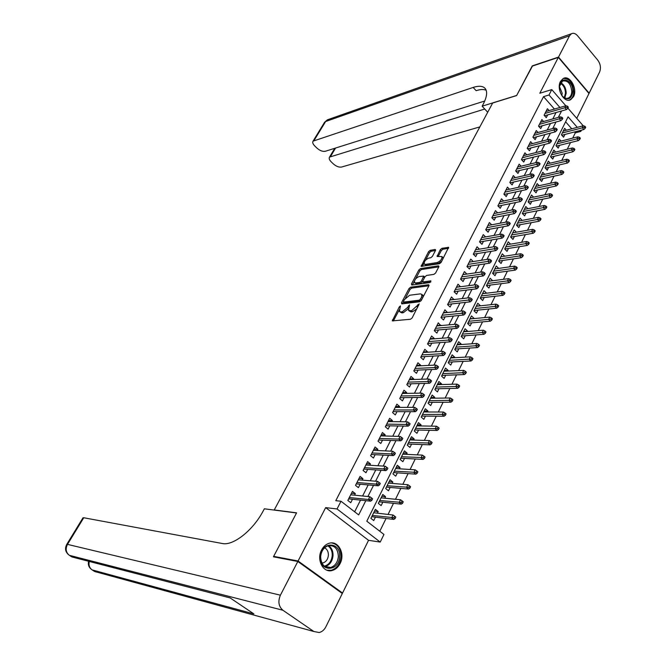 <?xml version="1.0" encoding="UTF-8"?>
<svg xmlns="http://www.w3.org/2000/svg" width="666" height="666" viewBox="0 0 666 666"><rect width="100%" height="100%" fill="white"/><g stroke="black" fill="none" stroke-linecap="round" stroke-linejoin="round"><path stroke-width="1" d="M400.457 305.91L399.325 306.843L392.282 320.887L410.497 319.264L412.162 317.907L419.205 303.887L411.513 310.789L408.549 310.414L409.573 304.845L407.534 307.492L402.297 311.805L400.832 311.963L399.409 311.43L400.457 305.91M560.472 81.443C556.043 89.161 564.252 103.613 570.737 99.642L573.543 96.637C577.905 88.919 569.738 74.509 563.186 78.53L560.472 81.443M321.595 549.983C316.15 559.74 323.26 573.318 332.234 570.479C335.572 569.53 338.186 567.241 340.076 563.594C345.446 553.787 338.278 540.268 329.204 543.265C325.999 544.222 323.46 546.461 321.595 549.983M435.497 250.474L435.123 249.475L430.153 250.333L428.563 251.665L421.12 266.375L439.502 263.719L441.15 262.354L448.609 247.377L441.949 248.293L440.326 249.65L437.087 256.485L441.933 256.543C442.141 259.091 440.592 261.089 437.271 262.529L425.474 264.394L424.217 264.002C424.026 261.488 425.549 259.515 428.804 258.083L430.752 257.759L432.367 256.418L435.497 250.474M554.437 109.058L543.539 96.637L549.017 94.988L551.773 89.594L565.842 105.786M274.633 557.051L273.659 556.351L296.611 512.837L274.259 509.931L492.682 102.997L516.625 95.563L532.117 66.175L558.341 57.401L539.81 93.257L551.773 89.594M273.659 556.351L298.077 560.997L342.54 593.04L368.548 540.317L380.228 542.074L337.046 508.966L341 501.248L358.674 514.91L365.825 500.666M368.548 540.317L325.666 507.617L298.077 560.997M325.666 507.617L337.046 508.966M543.539 96.637L335.781 500.682L341 501.248M410.656 287.163L409.049 288.495L401.473 302.78L401.798 303.887L419.63 301.781L421.287 300.416L428.904 285.822L428.529 284.732L410.656 287.163L411.655 288.087L410.04 289.419L405.511 297.993M411.438 283.991L418.881 269.93L420.487 268.598L438.403 265.826L438.786 266.883L435.597 273.002L433.949 274.359L426.606 275.433L424.975 276.781L422.843 280.836L423.21 281.901L430.844 280.836L429.953 282.55L411.771 285.056L411.438 283.991L412.429 284.915L414.352 281.277M576.739 118.332L588.994 93.49L558.341 57.401M341.267 592.757L342.54 593.04M566.358 130.228L564.651 128.288L561.43 134.773L563.569 137.196L564.935 134.44M561.022 141.092L559.274 139.127L556.018 145.679L558.175 148.093L559.548 145.321M555.635 152.073L553.837 150.066L550.541 156.693L552.722 159.099L554.104 156.31M550.191 163.162L548.343 161.122L545.021 167.815L547.219 170.221L548.601 167.416M544.688 174.367L542.79 172.294L539.435 179.054L541.649 181.46L543.048 178.63M539.144 185.689L537.187 183.583L533.791 190.409L536.03 192.807L537.437 189.968M533.533 197.136L531.518 194.988L528.096 201.89L530.352 204.279L531.768 201.415M527.872 208.699L525.799 206.51L522.335 213.486L524.608 215.867L526.04 212.987M522.144 220.388L520.013 218.157L516.516 225.2L518.814 227.581L520.246 224.683M516.366 232.193L514.169 229.92L510.631 237.046L512.953 239.419L514.393 236.497M510.531 244.131L508.258 241.816L504.686 249.009L507.026 251.382L508.483 248.443M504.637 256.202L502.289 253.829L498.676 261.105L501.04 263.478L502.505 260.514M498.593 268.415L494.813 268.889M498.626 268.348L496.253 265.984L492.607 273.335L494.988 275.699L496.461 272.71M492.482 280.761L488.736 281.119M492.549 280.619L490.159 278.263L486.463 285.689L488.869 288.045L490.359 285.048M486.305 293.24L482.6 293.481M486.405 293.023L483.991 290.676L480.261 298.185L482.683 300.533L484.182 297.511M480.053 305.852L476.39 305.977M480.194 305.569L477.755 303.221L473.984 310.814L476.44 313.162L477.947 310.115M473.734 318.606L470.113 318.606M473.917 318.248L471.461 315.909L467.64 323.584L470.113 325.924L471.636 322.86M467.349 331.51L467.565 331.069L463.769 331.377M467.565 331.069L465.084 328.738L461.23 336.497L463.727 338.827L465.259 335.739M460.897 344.547L461.155 344.031L457.359 344.289M461.155 344.031L458.649 341.7L454.745 349.55L457.267 351.873L458.807 348.759M454.362 357.734L454.662 357.134L450.874 357.342M454.662 357.134L452.131 354.812L448.193 362.754L450.732 365.068L452.289 361.938M447.76 371.07L448.101 370.388L444.322 370.546M448.101 370.388L445.546 368.073L441.558 376.099L444.13 378.405L445.687 375.249M441.083 384.557L441.466 383.791L437.687 383.891M441.466 383.791L438.886 381.485L434.848 389.602L437.445 391.899L439.019 388.719M434.332 398.193L434.756 397.344L430.985 397.394M434.756 397.344L432.151 395.046L428.072 403.255L430.694 405.544L432.276 402.339M427.497 411.988L427.963 411.047L424.2 411.047M427.963 411.047L425.333 408.766L421.212 417.066L423.859 419.347L425.457 416.117M420.587 425.949L421.103 424.916L417.341 424.85M421.103 424.916L418.448 422.635L414.269 431.035L416.941 433.308L418.556 430.053M413.603 440.06L414.16 438.936L410.406 438.819M414.16 438.936L411.471 436.671L407.251 445.171L409.948 447.427L411.571 444.155M406.526 454.345L407.134 453.121L403.388 452.947M407.134 453.121L404.42 450.865L400.149 459.465L402.88 461.713L404.512 458.416M399.375 468.789L400.025 467.474L396.287 467.232M400.025 467.474L397.286 465.226L392.965 473.926L395.721 476.165L397.369 472.843M392.132 483.408L392.832 481.993L389.111 481.693M392.832 481.993L390.068 479.761L385.697 488.561L388.478 490.792L390.143 487.437M384.806 498.201L385.556 496.686L381.843 496.32M385.556 496.686L382.767 494.463L378.338 503.371L381.152 505.586L382.825 502.206M354.562 495.188L355.344 493.639L352.447 491.366L347.827 500.441L350.741 502.705L352.489 499.267M362.212 480.119L362.945 478.679L360.073 476.398L355.502 485.356L358.391 487.637L360.131 484.224M369.772 465.234L370.446 463.902L367.607 461.605L363.095 470.462L365.959 472.752L367.674 469.363M377.239 450.524L377.863 449.292L375.058 446.986L370.596 455.735L373.426 458.042L375.133 454.678M384.623 435.989L385.198 434.865L382.417 432.542L378.005 441.192L380.81 443.498L382.5 440.168M391.916 421.62L392.44 420.596L389.685 418.265L385.331 426.814L388.103 429.137L389.785 425.824M399.125 407.425L399.6 406.493L396.878 404.154L392.574 412.604L395.313 414.935L396.986 411.646M406.252 393.39L406.676 392.557L403.979 390.209L399.725 398.559L402.447 400.899L404.096 397.635M413.303 379.52L413.678 378.779L411.005 376.423L406.801 384.673L409.49 387.029L411.13 383.791M420.263 365.809L420.596 365.159L417.948 362.795L413.794 370.954L416.45 373.31L418.09 370.096M427.147 352.256L427.43 351.69L424.816 349.317L420.704 357.384L423.343 359.748L424.958 356.56M433.949 338.852L434.199 338.378L431.601 335.997L427.539 343.972L430.144 346.345L431.759 343.181M440.684 325.607L438.311 322.827L434.29 330.711L436.879 333.092L438.478 329.945M447.336 312.504L444.946 309.798L440.975 317.599L443.531 319.988L445.121 316.866M453.912 299.55L451.506 296.919L447.577 304.628L450.116 307.026L451.69 303.929M460.414 286.738L458 284.182L454.112 291.808L456.626 294.214L458.191 291.134M466.849 274.067L464.418 271.586L460.572 279.129L463.061 281.535L464.618 278.48M473.218 261.538L470.762 259.124L466.966 266.583L469.43 268.997L470.97 265.959M479.412 249.159L477.047 246.795L473.285 254.179L475.724 256.593L477.256 253.58M485.547 236.921L483.258 234.607L479.537 241.908L481.951 244.33L483.474 241.333M491.616 224.817L489.402 222.544L485.722 229.762L488.12 232.193L489.627 229.221M497.627 212.837L495.479 210.614L491.841 217.757L494.214 220.196L495.712 217.241M503.579 200.99L501.49 198.809L497.893 205.877L500.241 208.316L501.731 205.386M509.465 189.269L507.442 187.129L503.879 194.122L506.21 196.57L507.692 193.648M515.301 177.672L513.328 175.574L509.806 182.492L512.112 184.94L513.586 182.043M521.07 166.192L519.155 164.136L515.667 170.979L517.957 173.435L519.422 170.563M526.781 154.845L524.925 152.814L521.47 159.59L523.742 162.054L525.191 159.191M532.434 143.606L530.627 141.617L527.214 148.327L529.462 150.782L530.902 147.944M538.036 132.492L536.28 130.536L532.892 137.171L535.123 139.635L536.555 136.813M543.581 121.487L541.866 119.564L538.519 126.132L540.725 128.596L542.149 125.799M354.645 511.796L360.539 500.108M362.612 495.995L368.198 484.923M370.288 480.777L375.766 469.921M377.872 465.75L383.241 455.094M385.364 450.899L390.634 440.442M392.765 436.23L397.935 425.965M400.075 421.728L405.153 411.663M407.301 407.401L412.287 397.527M414.443 393.24L419.339 383.549M421.503 379.245L426.307 369.738M428.488 365.418L433.191 356.085M435.381 351.74L440.001 342.582M442.199 338.22L446.736 329.237M448.942 324.858L453.388 316.042M455.611 311.646L459.973 302.997M462.196 298.584L466.483 290.093M468.714 285.672L472.918 277.339M475.158 272.894L479.279 264.718M481.526 260.264L485.572 252.239M487.828 247.777L491.799 239.902M494.064 235.414L497.96 227.689M500.224 223.193L504.054 215.618M506.327 211.105L510.081 203.671M512.362 199.151L516.042 191.85M518.323 187.321L521.944 180.153M524.234 175.616L527.78 168.59M530.069 164.036L533.549 157.134M535.855 152.581L539.269 145.812M541.575 141.242L544.921 134.599M547.236 130.02L550.516 123.501M552.83 118.914L556.06 112.521M549.067 110.598L547.402 108.7L544.089 115.201L546.278 117.674L547.685 114.893M379.803 531.243L386.072 518.464M388.053 514.435L393.498 503.33M395.487 499.275L400.84 488.378M402.838 484.299L408.091 473.593M410.098 469.497L415.251 458.991M417.274 454.87L422.336 444.555M424.367 440.417L429.337 430.294M431.377 426.132L436.255 416.192M438.311 412.013L443.098 402.256M445.154 398.052L449.858 388.469M451.923 384.257L456.543 374.85M458.616 370.621L463.153 361.38M465.234 357.134L469.688 348.068M471.778 343.798L476.148 334.898M478.246 330.619L482.542 321.869M484.648 317.582L488.861 308.991M490.967 304.687L495.104 296.262M497.227 291.941L501.29 283.658M503.413 279.329L507.4 271.195M509.532 266.858L513.453 258.874M515.592 254.52L519.438 246.678M521.578 242.316L525.357 234.615M527.505 230.236L531.21 222.685M533.366 218.29L537.004 210.872M539.16 206.477L542.74 199.192M544.905 194.78L548.409 187.629M550.582 183.208L554.029 176.182M556.202 171.761L559.582 164.86M561.754 160.431L565.084 153.655M567.257 149.217L570.521 142.566M572.702 138.12L575.291 132.842L574.508 131.951M571.753 128.804L565.609 121.803M377.397 513.178L378.196 511.555L375.374 509.34L370.895 518.356L373.743 520.562L375.424 517.157M581.435 130.153L580.819 131.41L580.028 130.519M575.291 132.842L580.819 131.41M577.272 127.348L568.081 116.833L366.8 521.195L383.957 534.457L380.228 542.074M567.89 108.15L583.216 125.782M559.923 107.484L549.017 94.988M367.907 496.52L373.509 485.381M375.599 481.21L381.085 470.288M383.2 466.092L388.578 455.369M390.701 451.148L395.987 440.626M398.118 436.388L403.296 426.065M405.444 421.794L410.522 411.671M412.679 407.384L417.665 397.452M419.83 393.14L424.725 383.391M426.906 379.062L431.71 369.505M433.891 365.151L438.603 355.769M440.8 351.398L445.421 342.191M447.627 337.812L452.164 328.771M454.37 324.367L458.824 315.509M461.047 311.089L465.417 302.389M467.64 297.952L471.928 289.419M474.167 284.965L478.371 276.59M480.611 272.128L484.74 263.911M486.988 259.432L491.042 251.365M493.298 246.87L497.269 238.961M499.533 234.449L503.429 226.69M505.702 222.169L509.532 214.552M511.804 210.023L515.559 202.547M517.84 198.002L521.528 190.667M523.809 186.114L527.422 178.913M529.72 174.35L533.266 167.291M535.564 162.72L539.044 155.786M541.341 151.207L544.755 144.405M547.061 139.818L550.416 133.142M552.722 128.546L556.01 122.003M558.324 117.391L561.555 110.972M378.196 511.555L374.492 511.122M355.344 493.639L351.481 493.265M362.945 478.679L359.066 478.371M370.446 463.902L366.558 463.661M377.863 449.292L373.967 449.117M385.198 434.865L381.293 434.748M392.44 420.596L388.528 420.546M399.6 406.493L395.679 406.51M406.676 392.557L402.747 392.632M413.678 378.779L409.74 378.912M420.596 365.159L416.65 365.351M427.43 351.69L423.476 351.939M434.199 338.378L430.236 338.686M440.884 325.208L436.913 325.574M447.494 312.196L443.514 312.604M454.029 299.317L450.05 299.783M460.497 286.588L456.51 287.104M466.891 273.992L462.903 274.559M399.816 311.805L401.848 312.887L400.832 311.963M408.383 308.724L403.313 312.729L401.848 312.887M408.957 310.789L411.03 311.896L410.015 310.955M416.933 308.766L412.529 311.73L411.03 311.896M399.234 309.848L393.348 320.987M428.929 285.764L411.655 288.087M403.438 301.898L402.43 303.813M403.546 301.282L403.779 302.056L419.43 300.175L421.528 297.419L421.878 294.405L420.371 293.873L409.665 295.229L404.478 299.517L403.546 301.282M404.42 302.639L403.779 302.056M420.987 300.865L404.778 302.98M423.052 297.036L422.51 294.988M415.617 278.887L419.863 270.862L418.881 269.93M438.794 266.875L421.47 269.53L419.863 270.862M422.852 281.851L424.2 282.842L430.894 281.918M419.105 276.532C415.825 277.947 414.285 279.953 414.493 282.534L415.717 282.95L419.83 282.376L421.453 281.027L423.693 276.082L419.105 276.532M414.785 282.817L416.708 283.882L415.717 282.95M422.669 281.551L420.82 283.316L416.708 283.882M424.492 264.26L426.448 265.334L425.474 264.394M441.816 261.072L438.253 263.478L426.448 265.334M443.065 258.691L442.64 257.234M448.484 248.293L442.923 249.242L441.3 250.591L438.186 256.535M435.472 250.524L431.127 251.265L429.528 252.597L425.449 260.306M424.059 262.937L422.211 266.425L421.228 265.501M395.063 518.614L395.812 517.074L394.663 516.175L393.914 517.715L395.063 518.614L393.773 519.413L391.716 517.79L393.065 515.026L373.693 512.737M393.914 517.715L372.344 515.442M393.773 519.413L371.72 516.699M393.065 515.026L394.663 516.175M348.626 498.859L370.571 501.165L368.456 499.5L349.309 497.519M370.662 499.4L371.836 500.324L372.61 498.776L371.437 497.852L370.662 499.4L368.456 499.5L369.846 496.719L350.699 494.796M370.571 501.165L371.836 500.324M371.437 497.852L369.846 496.719M339.585 556.526C339.369 571.869 319.239 572.427 320.429 556.834C320.821 541.275 340.842 541.2 339.585 556.526M320.637 556.726C321.079 564.493 324.425 568.081 330.661 567.507C335.189 565.909 337.762 562.229 338.361 556.451C337.912 548.659 334.54 545.079 328.23 545.729C323.784 547.344 321.253 551.007 320.637 556.726M321.936 563.128L322.943 562.97C326.149 561.846 327.972 559.249 328.396 555.178C328.421 551.606 327.148 549.159 324.567 547.835M327.014 570.246L331.402 570.229C337.046 568.256 340.234 563.677 340.984 556.51C340.834 548.742 337.737 544.214 331.668 542.923M572.81 91.5C571.57 98.951 568.256 100.674 562.878 96.67C560.622 94.097 559.482 90.934 559.473 87.179L559.473 87.146C559.515 74.958 573.468 79.679 572.81 91.5M562.021 95.621L562.587 96.287C564.593 98.31 566.608 98.868 568.614 97.952C570.571 96.828 571.628 94.68 571.778 91.508C570.87 83.625 567.798 80.145 562.562 81.061L559.523 86.305M561.846 95.38L562.196 93.273L559.498 86.613M569.03 100.158L569.855 99.825C572.285 98.426 573.592 95.762 573.784 91.825C572.918 82.809 569.405 78.363 563.245 78.505M297.827 561.48L273.418 556.818L296.528 512.978L264.36 508.799L263.045 511.23C252.947 530.452 233.025 546.07 222.311 543.514L83.749 517.748L67.491 544.38L280.403 595.188L297.827 561.48L342.307 593.506L325.89 626.773C324.259 629.919 322.019 631.843 319.164 632.542L313.836 631.493L282.9 610.247L69.372 555.319L71.928 556.959L230.161 597.935L253.879 613.919L92.124 569.905L94.622 571.503L313.836 631.493M280.403 595.188C277.789 601.473 278.621 606.493 282.9 610.247M82.959 517.865L83.749 517.748M532.442 66.067L516.674 95.454L482.134 106.194L483.058 104.487C486.779 97.386 487.579 92.174 485.447 88.844C483.25 85.972 479.162 85.498 473.168 87.437L313.045 141.15C312.296 142.449 312.887 144.072 314.81 146.037L317.016 148.168C319.963 150.716 322.727 151.748 325.324 151.274L484.74 101.007M487.712 112.263L482.134 106.194M558.499 57.093L589.144 93.182L599.616 71.97C601.123 67.974 600.524 64.053 597.802 60.19L577.555 35.756C575.516 33.442 573.459 32.784 571.395 33.758L569.497 35.814L558.499 57.093L532.276 65.876M484.748 109.041L329.495 157.126C328.779 158.375 329.345 159.94 331.193 161.83L333.366 163.919C336.263 166.417 339.011 167.457 341.625 167.033L479.853 126.898M486.172 90.26C483.699 89.161 480.353 89.302 476.123 90.676L473.168 87.437M402.505 503.321L403.246 501.798L402.114 500.89L401.373 502.414L402.505 503.321L401.223 504.137L399.175 502.505L400.516 499.775L381.094 497.835M401.373 502.414L379.77 500.499M401.223 504.137L379.112 501.823M400.516 499.775L402.114 500.89M409.865 488.211L410.597 486.713L409.482 485.797L408.749 487.296L409.865 488.211L408.574 489.052L406.56 487.412L407.875 484.715L388.411 483.108M408.749 487.296L387.096 485.739M408.574 489.052L386.413 487.112M407.875 484.715L409.482 485.797M417.141 473.285L417.865 471.803L416.75 470.887L416.025 472.369L417.141 473.285L415.842 474.142L413.844 472.494L415.151 469.83L395.637 468.548M416.025 472.369L394.347 471.153M415.842 474.142L393.639 472.577M415.151 469.83L416.75 470.887M424.325 458.533L425.041 457.067L423.942 456.143L423.226 457.609L424.325 458.533L423.027 459.407L421.045 457.75L422.336 455.119L402.788 454.162M423.226 457.609L401.506 456.734M423.027 459.407L400.774 458.216M422.336 455.119L423.942 456.143M356.252 483.891L378.263 485.797L376.165 484.124L356.968 482.492M378.363 483.999L379.528 484.931L380.294 483.408L379.129 482.475L378.363 483.999L376.165 484.124L377.547 481.368L358.341 479.803M378.263 485.797L379.528 484.931M379.129 482.475L377.547 481.368M363.794 469.097L385.855 470.612L383.783 468.931L364.535 467.64M385.98 468.797L387.129 469.73L387.887 468.223L386.738 467.282L385.98 468.797L383.783 468.931L385.148 466.217L365.884 464.985M385.855 470.612L387.129 469.73M386.738 467.282L385.148 466.217M371.237 454.478L393.365 455.611L391.308 453.921L372.011 452.963M393.498 453.771L394.638 454.712L395.388 453.221L394.247 452.281L393.498 453.771L391.308 453.921L392.657 451.24L373.343 450.341M393.365 455.611L394.638 454.712M394.247 452.281L392.657 451.24M378.596 440.035L400.774 440.792L398.743 439.094L379.395 438.461M400.932 438.927L402.056 439.876L402.797 438.403L401.665 437.454L400.932 438.927L398.743 439.094L400.075 436.438L380.719 435.872M400.774 440.792L402.056 439.876M401.665 437.454L400.075 436.438M431.426 443.956L432.134 442.507L431.044 441.583L430.336 443.032L431.426 443.956L430.119 444.855L428.163 443.19L429.437 440.584L409.848 439.935M430.336 443.032L408.583 442.482M430.119 444.855L407.825 444.014M429.437 440.584L431.044 441.583M385.872 425.757L408.1 426.148L406.094 424.442L386.696 424.134M408.266 424.259L409.39 425.216L410.114 423.759L408.999 422.802L408.266 424.259L406.094 424.442L407.401 421.828L388.003 421.57M408.1 426.148L409.39 425.216M408.999 422.802L407.401 421.828M438.444 429.553L439.144 428.121L438.062 427.189L437.362 428.621L438.444 429.553L437.137 430.461L435.198 428.796L436.455 426.223L416.833 425.882M437.362 428.621L415.584 428.396M437.137 430.461L414.801 429.978M436.455 426.223L438.062 427.189M393.065 411.638L415.343 411.68L413.353 409.965L393.914 409.965M415.526 409.773L416.633 410.731L417.349 409.29L416.242 408.333L415.526 409.773L413.353 409.965L414.643 407.376L395.204 407.434M415.343 411.68L416.633 410.731M416.242 408.333L414.643 407.376M445.379 415.318L446.07 413.902L445.005 412.962L444.314 414.377L445.379 415.318L444.064 416.242L442.149 414.568L443.39 412.021L423.734 411.979M444.314 414.377L422.502 414.468M444.064 416.242L421.695 416.092M443.39 412.021L445.005 412.962M400.166 397.694L422.494 397.386L420.521 395.662L401.049 395.97M422.694 395.454L423.784 396.412L424.5 394.988L423.401 394.031L422.694 395.454L420.521 395.662L421.803 393.106L402.322 393.464M422.494 397.386L423.784 396.412M423.401 394.031L421.803 393.106M452.231 401.24L452.913 399.841L451.856 398.909L451.173 400.308L452.231 401.24L450.915 402.189L449.017 400.507L450.249 397.993L430.561 398.243M451.173 400.308L429.337 400.699M450.915 402.189L428.504 402.372M450.249 397.993L451.856 398.909M407.192 383.899L429.562 383.258L427.614 381.526L408.1 382.126M429.778 381.302L430.86 382.267L431.56 380.86L430.477 379.895L429.778 381.302L427.614 381.526L428.879 378.996L409.357 379.653M429.562 383.258L430.86 382.267M430.477 379.895L428.879 378.996M459.007 387.329L459.682 385.947L458.641 385.006L457.967 386.388L459.007 387.329L457.692 388.295L455.81 386.605L457.026 384.115L437.312 384.657M457.967 386.388L436.097 387.088M457.692 388.295L435.248 388.811M457.026 384.115L458.641 385.006M414.144 370.271L436.546 369.289L434.615 367.557L415.068 368.448M436.771 367.316L437.845 368.281L438.544 366.891L437.47 365.925L436.771 367.316L434.615 367.557L435.864 365.06L416.317 366M436.546 369.289L437.845 368.281M437.47 365.925L435.864 365.06M465.709 373.584L466.375 372.219L465.334 371.27L464.668 372.635L465.709 373.584L464.385 374.558L462.52 372.86L463.719 370.404L443.981 371.22M464.668 372.635L442.782 373.634M464.385 374.558L441.908 375.391M463.719 370.404L465.334 371.27M421.004 356.793L443.448 355.486L441.541 353.746L421.961 354.92M443.689 353.496L444.755 354.462L445.437 353.088L444.38 352.123L443.689 353.496L441.541 353.746L442.773 351.273L423.193 352.505M443.448 355.486L444.755 354.462M444.38 352.123L442.773 351.273M472.327 359.99L472.985 358.641L471.961 357.692L471.303 359.041L472.327 359.99L471.004 360.98L469.164 359.282L470.346 356.851L450.582 357.942M471.303 359.041L449.4 360.323M471.004 360.98L448.501 362.129M470.346 356.851L471.961 357.692M427.797 343.465L450.274 341.841L448.385 340.093L428.771 341.55M450.532 339.835L451.581 340.809L452.264 339.452L451.215 338.478L450.532 339.835L448.385 340.093L449.608 337.654L429.986 339.161M450.274 341.841L451.581 340.809M451.215 338.478L449.608 337.654M478.871 346.553L479.52 345.213L478.513 344.264L477.855 345.596L478.871 346.553L477.547 347.56L475.724 345.854L476.898 343.448L457.101 344.805M477.855 345.596L455.935 347.161M477.547 347.56L455.02 349.009M476.898 343.448L478.513 344.264M434.507 330.286L457.026 328.355L455.153 326.606L435.506 328.33M457.292 326.332L458.333 327.306L459.007 325.965L457.967 324.991L457.292 326.332L455.153 326.606L456.36 324.192L436.713 325.965M457.026 328.355L458.333 327.306M457.967 324.991L456.36 324.192M485.348 333.266L485.989 331.943L484.981 330.985L484.34 332.309L485.348 333.266L484.015 334.29L482.209 332.575L483.366 330.203L463.553 331.818M484.34 332.309L462.404 334.141M484.015 334.29L461.463 336.03M483.366 330.203L484.981 330.985M441.15 317.257L463.694 315.026L461.838 313.27L442.166 315.251M463.977 312.978L465.01 313.961L465.667 312.629L464.643 311.655L463.977 312.978L461.838 313.27L463.037 310.88L443.356 312.92M463.694 315.026L465.01 313.961M464.643 311.655L463.037 310.88M491.741 320.121L492.382 318.823L491.383 317.865L490.75 319.172L491.741 320.121L490.417 321.162L488.628 319.447L489.768 317.099L469.938 318.964M490.75 319.172L468.797 321.27M490.417 321.162L467.84 323.201M489.768 317.099L491.383 317.865M447.71 304.37L470.288 301.84L468.448 300.075L448.751 302.322M470.579 299.783L471.603 300.757L472.261 299.45L471.237 298.468L470.579 299.783L468.448 300.075L469.63 297.719L449.933 300.016M470.288 301.84L471.603 300.757M471.237 298.468L469.63 297.719M498.076 307.134L498.701 305.844L497.718 304.886L497.086 306.177L498.076 307.134L496.744 308.183L494.963 306.46L496.103 304.137L476.248 306.26M497.086 306.177L475.116 308.541M496.744 308.183L474.142 310.506M496.103 304.137L497.718 304.886M454.204 291.625L476.806 288.811L474.991 287.038L455.269 289.543M477.114 286.73L478.121 287.712L478.771 286.422L477.763 285.431L477.114 286.73L474.991 287.038L476.157 284.707L456.435 287.254M476.806 288.811L478.121 287.712M477.763 285.431L476.157 284.707M504.328 294.289L504.953 293.007L503.979 292.049L503.354 293.323L504.328 294.289L502.997 295.354L501.24 293.623L502.364 291.325L482.492 293.689M503.354 293.323L481.376 295.945M502.997 295.354L480.377 297.952M502.364 291.325L503.979 292.049M460.631 279.021L483.25 275.924L481.451 274.151L461.713 276.898M483.574 273.826L484.573 274.817L485.214 273.535L484.215 272.544L483.574 273.826L481.451 274.151L482.609 271.845L462.862 274.633M483.25 275.924L484.573 274.817M484.215 272.544L482.609 271.845M510.522 281.576L511.138 280.319L510.173 279.354L509.557 280.619L510.522 281.576L509.182 282.659L507.442 280.927L508.549 278.654L488.669 281.26M509.557 280.619L487.562 283.483M509.182 282.659L486.546 285.531M508.549 278.654L510.173 279.354M466.974 266.558L489.627 263.178L487.845 261.405L468.081 264.385M489.96 261.072L490.95 262.054L491.583 260.789L490.592 259.798L489.96 261.072L487.845 261.405L488.986 259.124L469.222 262.154M489.627 263.178L490.95 262.054M490.592 259.798L488.986 259.124M516.641 269.014L517.249 267.765L516.292 266.8L515.684 268.048L516.641 269.014L515.301 270.105L513.578 268.365L514.676 266.125L494.78 268.956M515.684 268.048L493.681 271.162M515.301 270.105L492.649 273.243M514.676 266.125L516.292 266.8M473.326 254.212L495.929 250.574L494.164 248.793L474.383 252.023M496.278 248.451L497.261 249.442L497.885 248.193L496.903 247.194L496.278 248.451L494.164 248.793L495.296 246.545L475.507 249.808M495.929 250.574L497.261 249.442M496.903 247.194L495.296 246.545M522.693 256.585L523.301 255.353L522.352 254.379L521.744 255.619L522.693 256.585L521.353 257.692L519.647 255.944L520.737 253.729L500.824 256.785M521.744 255.619L499.741 258.966M521.353 257.692L498.692 261.089M520.737 253.729L522.352 254.379M479.628 241.999L502.164 238.112L500.416 236.33L480.619 239.785M502.522 235.972L503.496 236.971L504.112 235.731L503.138 234.732L502.522 235.972L500.416 236.33L501.531 234.099L481.734 237.595M502.164 238.112L503.496 236.971M503.138 234.732L501.531 234.099M528.687 244.289L529.279 243.065L528.338 242.099L527.747 243.323L528.687 244.289L527.347 245.404L525.649 243.664L526.723 241.467L506.801 244.747M527.747 243.323L505.735 246.903M527.347 245.404L504.728 249.051M526.723 241.467L528.338 242.099M485.864 229.912L508.333 225.791L506.601 224.001L486.788 227.68M508.699 223.634L509.665 224.633L510.273 223.401L509.315 222.411L508.699 223.634L506.601 224.001L507.7 221.795L487.887 225.516M508.333 225.791L509.665 224.633M509.315 222.411L507.7 221.795M534.607 232.126L535.198 230.919L534.265 229.945L533.674 231.152L534.607 232.126L533.266 233.258L531.593 231.51L532.65 229.337L512.72 232.834M533.674 231.152L511.663 234.973M533.266 233.258L510.722 237.129M532.65 229.337L534.265 229.945M492.032 217.957L514.435 213.595L512.712 211.805L492.882 215.701M514.81 211.43L515.759 212.429L516.366 211.214L515.417 210.215L514.81 211.43L512.712 211.805L513.811 209.624L493.981 213.561M514.435 213.595L515.759 212.429M515.417 210.215L513.811 209.624M540.467 220.096L541.05 218.906L540.126 217.924L539.543 219.122L540.467 220.096L539.127 221.237L537.462 219.48L538.511 217.332L518.573 221.054M539.543 219.122L517.524 223.16M539.127 221.237L516.649 225.341M538.511 217.332L540.126 217.924M498.126 206.119L520.462 201.54L518.764 199.742L498.926 203.854M520.854 199.359L521.794 200.358L522.394 199.159L521.453 198.16L520.854 199.359L518.764 199.742L519.846 197.586L500 201.74M520.462 201.54L521.794 200.358M521.453 198.16L519.846 197.586M546.27 208.2L546.844 207.009L545.929 206.035L545.354 207.218L546.27 208.2L544.921 209.349L543.273 207.592L544.313 205.461L524.367 209.382M545.354 207.218L523.334 211.48M544.921 209.349L522.51 213.669M544.313 205.461L545.929 206.035M504.162 194.414L526.431 189.61L524.741 187.812L504.895 192.133M526.831 187.412L527.763 188.411L528.363 187.229L527.422 186.23L526.831 187.412L524.741 187.812L525.815 185.672L505.96 190.035M526.431 189.61L527.763 188.411M527.422 186.23L525.815 185.672M552.006 196.42L552.572 195.246L551.664 194.272L551.098 195.438L552.006 196.42L550.657 197.577L549.025 195.821L550.058 193.714L530.103 197.844M551.098 195.438L529.079 199.917M550.657 197.577L528.313 202.123M550.058 193.714L551.664 194.272M510.123 182.825L532.334 177.805L530.66 176.007L510.805 180.536M532.742 175.599L533.674 176.607L534.257 175.433L533.333 174.425L532.742 175.599L530.66 176.007L531.726 173.893L511.863 178.463M532.334 177.805L533.674 176.607M533.333 174.425L531.726 173.893M557.675 184.765L558.241 183.608L557.342 182.626L556.784 183.783L557.675 184.765L556.335 185.939L554.711 184.174L555.735 182.093L535.78 186.422M556.784 183.783L534.756 188.47M556.335 185.939L534.049 190.684M555.735 182.093L557.342 182.626M563.294 173.235L563.852 172.094L562.961 171.112L562.404 172.253L563.294 173.235L561.946 174.417L560.347 172.652L561.355 170.596L541.391 175.116M562.404 172.253L540.384 177.139M561.946 174.417L539.726 179.37M561.355 170.596L562.961 171.112M568.856 161.83L569.405 160.697L568.523 159.715L567.973 160.847L568.856 161.83L567.499 163.02L565.917 161.255L566.908 159.216L546.952 163.928M567.973 160.847L545.953 165.934M567.499 163.02L545.346 168.173M566.908 159.216L568.523 159.715M516.025 171.362L538.178 166.134L536.521 164.327L516.649 169.056M538.594 163.911L539.51 164.918L540.093 163.753L539.177 162.754L538.594 163.911L536.521 164.327L537.57 162.238L517.698 167.008M538.178 166.134L539.51 164.918M539.177 162.754L537.57 162.238M521.861 160.015L543.956 154.579L542.315 152.772L522.435 157.7M544.38 152.347L545.296 153.355L545.87 152.206L544.955 151.199L544.38 152.347L542.315 152.772L543.348 150.707L523.468 155.669M543.956 154.579L545.296 153.355M544.955 151.199L543.348 150.707M527.63 148.784L549.675 143.148L548.043 141.342L528.163 146.462M550.108 140.909L551.007 141.916L551.581 140.784L550.674 139.768L550.108 140.909L548.043 141.342L549.067 139.294L529.187 144.447M549.675 143.148L551.007 141.916M550.674 139.768L549.067 139.294M574.35 150.541L574.9 149.417L574.025 148.435L573.476 149.55L574.35 150.541L573.001 151.74L571.428 149.967L572.41 147.952L552.447 152.855M573.476 149.55L551.465 154.837M573.001 151.74L550.899 157.084M572.41 147.952L574.025 148.435M533.341 137.662L555.327 131.843L553.721 130.028L533.832 135.34M555.777 129.587L556.668 130.603L557.234 129.47L556.335 128.463L555.777 129.587L553.721 130.028L554.728 128.005L534.84 133.35M555.327 131.843L556.668 130.603M556.335 128.463L554.728 128.005M579.795 139.369L580.336 138.253L579.47 137.271L578.929 138.378L579.795 139.369L578.446 140.576L576.881 138.803L577.863 136.805L557.9 141.891M578.929 138.378L556.918 143.856M578.446 140.576L556.401 146.112M577.863 136.805L579.47 137.271M538.994 126.665L560.93 120.654L559.332 118.839L539.435 124.326M561.38 118.39L562.27 119.397L562.828 118.282L561.938 117.274L561.38 118.39L559.332 118.839L560.331 116.833L540.442 122.361M560.93 120.654L562.27 119.397M561.938 117.274L560.331 116.833M585.181 128.305L585.714 127.206L584.856 126.224L584.323 127.323L585.181 128.305L583.832 129.529L582.284 127.755L583.25 125.774L563.286 131.036M584.323 127.323L562.32 132.984M583.832 129.529L561.846 135.248M583.25 125.774L584.856 126.224M544.588 115.767L566.466 109.582L564.885 107.759L544.988 113.428M566.933 107.301L567.807 108.317L568.356 107.218L567.482 106.202L566.933 107.301L564.885 107.759L565.875 105.777L545.978 111.48M566.466 109.582L567.807 108.317M567.482 106.202L565.875 105.777M400.183 307.634L399.325 306.843M418.606 305.552L417.715 304.72M409.307 306.601L408.425 305.794M403.313 312.729L402.297 311.805M408.483 308.366L407.534 307.492M412.529 311.73L411.513 310.789M417.715 307.267L416.816 306.435M393.423 320.829L392.407 319.913M429.087 285.264L428.529 284.732M402.48 303.713L401.473 302.78M410.04 289.419L409.049 288.495M420.446 301.115L419.43 300.175M421.478 300.05L420.587 299.217M422.419 298.251L421.528 297.419M421.47 269.53L420.487 268.598M438.961 266.367L438.403 265.826M424.2 282.842L423.21 281.901M420.82 283.316L419.83 282.376M422.452 281.968L421.453 281.027M424.442 277.797L423.584 276.989M438.253 263.478L437.271 262.529M438.153 256.543L437.196 255.619M441.3 250.591L440.326 249.65M442.923 249.242L441.949 248.293M448.676 247.785L448.11 247.236M429.528 252.597L428.563 251.665M431.127 251.265L430.153 250.333M435.664 250L435.123 249.475M328.554 545.645C331.618 547.735 333.108 551.023 333.033 555.511C332.434 561.255 329.87 564.91 325.349 566.491L330.661 567.507M324.367 566.142C328.979 564.801 331.601 561.23 332.242 555.427C332.317 551.048 330.844 547.852 327.839 545.845M560.755 82.759C564.202 84.707 566.017 88.187 566.192 93.173L564.818 97.944M564.277 97.661L565.459 93.265C565.317 88.595 563.644 85.273 560.431 83.3M92.124 569.905C89.444 567.932 88.495 565.118 89.269 561.446M98.21 572.485L93.948 571.07M69.372 555.319C65.901 552.505 65.276 548.859 67.491 544.38L66.775 544.372C64.694 548.401 65.31 551.864 68.631 554.77M75.832 557.966L71.279 556.543M569.497 35.814L325.632 121.52L314.094 140.426M335.597 148.035L330.611 156.377M324.434 122.502L328.471 119.447M404.47 302.863L403.546 302.014M422.893 295.346L421.878 294.405M424.683 277.023L423.693 276.082M442.907 257.501L441.933 256.543M322.943 562.97L321.753 562.745M567.166 98.377L568.614 97.952M88.553 561.263C87.854 564.56 88.786 567.249 91.35 569.338M83 517.79L66.775 544.372M334.782 148.293L329.495 157.126M571.395 33.758L327.406 119.822L324.575 122.269L313.045 141.15"/></g></svg>
